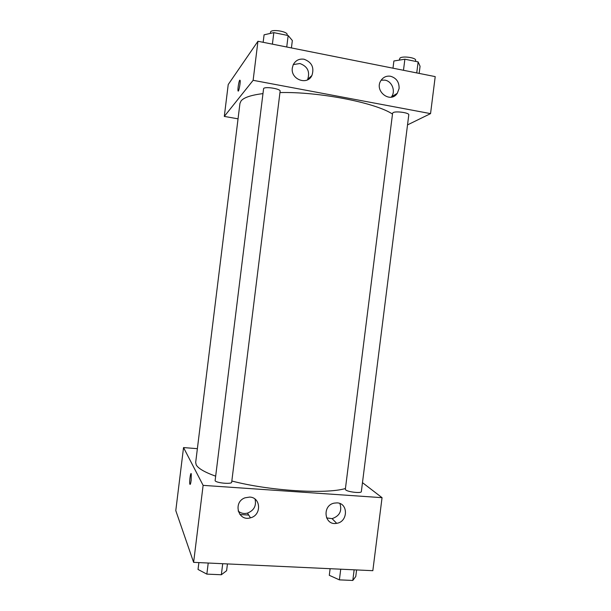 <?xml version="1.0" encoding="UTF-8"?>
<svg xmlns="http://www.w3.org/2000/svg" width="611" height="611" viewBox="0 0 611 611"><rect width="100%" height="100%" fill="white"/><g stroke="black" fill="none" stroke-linecap="round" stroke-linejoin="round"><path stroke-width="0.92" d="M362.476 482.644L382.051 497.675L372.832 570.689L193.618 562.349L175.785 510.605L183.537 447.573L197.376 448.673M239.909 514.515L248.7 515.058M191.167 480.299C190.701 483.622 190.273 484.928 189.876 484.21C189.15 482.285 190.609 471.455 191.274 473.861L191.167 480.299M382.051 497.675L203.119 485.363L193.618 562.349M203.119 485.363L183.537 447.573M337.043 502.876C348.461 503.105 348.117 521.909 336.684 523.322C324.426 525.949 321.745 505.633 334.049 503.143L337.043 502.876M249.639 497.079C261.019 497.301 261.729 515.264 250.479 517.815C238.107 521.809 232.676 502.082 245.019 497.812L249.639 497.079M326.557 517.907L332.086 518.64C339.601 516.043 342.206 511.002 339.907 503.533M238.153 511.025C240.818 513.293 243.919 513.996 247.455 513.125C254 510.468 256.536 505.801 255.047 499.118M345.689 489.885C347.835 492.031 361.552 493.535 361.345 491.603L408.79 114.83C409.507 112.783 395.76 110.843 393.11 112.623L392.606 113.188L345.345 489.281L345.689 489.885M215.11 480.697C216.042 483.011 231.89 484.454 231.684 482.216L280.128 91.207C280.915 88.824 265.105 86.258 263.601 88.542L215.11 480.697M262.852 93.62C251.144 95.087 243.896 97.508 241.101 100.876L239.947 103.396L195.68 462.428L196.215 464.864C198.14 468.416 204.593 472.181 215.561 476.145M231.836 481.01C269.23 490.862 326.381 494.36 345.436 488.51M279.96 92.567C318.934 91.581 375.505 102.701 392.499 114.058M253.13 80.316L430.549 113.623L435.215 76.612L257.949 41.265L253.13 80.316L224.298 116.418L238.046 118.832M407.522 124.896L430.549 113.623M399.09 88.58L397.272 93.323C390.36 104.053 373.657 90.764 381.081 80.331C383.464 77.009 386.641 75.657 390.612 76.268C396.47 78.071 399.296 82.172 399.09 88.58M292.325 67.913L293.227 64.751C295.556 60.397 299.153 58.557 304.026 59.221C311.809 62.139 314.444 67.546 311.931 75.443C307.302 85.8 290.378 79.392 292.325 67.913M257.949 41.265L228.224 84.532L224.298 116.418M391.284 97.141L391.498 96.851C395.875 91.154 392.01 81.232 384.953 80.133L381.172 80.186M307.44 79.858L307.684 79.415C310.151 71.67 307.562 66.37 299.917 63.529L293.303 64.575M240.092 80.285L240.092 80.285C240.734 82.057 238.588 93.109 238.053 90.818C237.549 89.527 238.855 81.187 239.726 80.194C238.863 81.187 237.549 89.527 238.053 90.825L238.214 91.047M291.424 47.941L292.341 40.517L288.155 35.537L273.827 32.627L264.082 34.819L263.158 42.304M288.155 35.537L286.735 47.001M273.827 32.627L272.399 44.145M270.291 33.422L270.612 31.825C272.2 28.877 288.002 31.604 287.139 34.659L287.055 35.316M419.161 73.412L420.062 66.271L418.13 61.902L404.872 59.214L393.889 60.993L392.988 68.195M418.13 61.902L416.74 72.93M404.872 59.214L403.481 70.288M399.281 60.122L399.968 58.076C402.687 55.723 416.442 57.732 415.648 60.359L415.526 61.375M227.445 563.922L226.605 570.727L221.342 574.752L206.846 574.119L198.025 569.452L198.88 562.594M222.71 563.701L221.342 574.752M208.221 563.029L206.846 574.119M356.595 569.933L355.77 576.486L352.807 580.45L339.395 579.87L329.291 575.31L330.123 568.704M354.143 569.819L352.807 580.45M340.732 569.2L339.395 579.87M189.876 484.21L190.311 484.24M336.684 523.322L332.086 518.64M250.479 517.815L247.455 513.125M397.272 93.323L391.498 96.851M311.931 75.443L307.684 79.415"/></g></svg>
